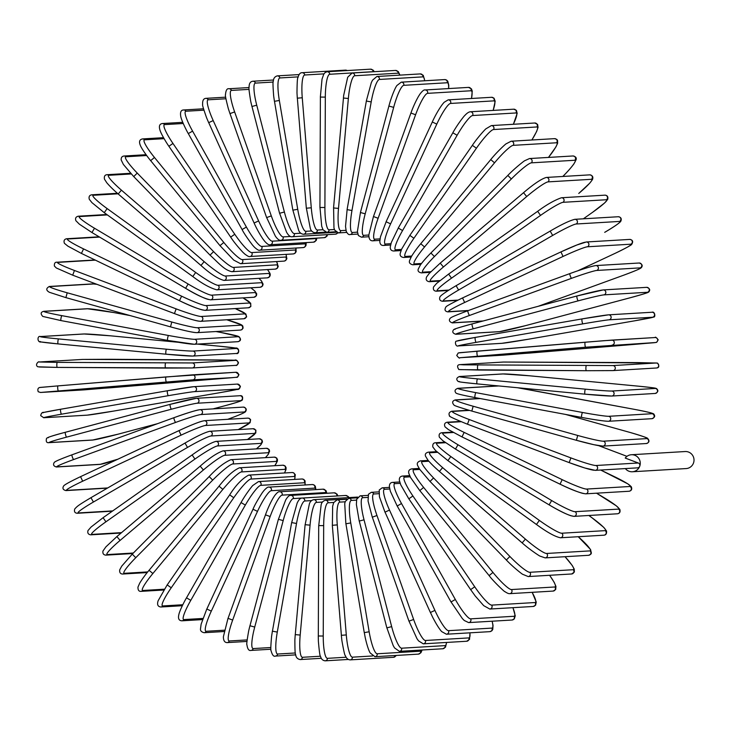 <?xml version="1.0" encoding="UTF-8"?>
<svg xmlns="http://www.w3.org/2000/svg" width="730" height="730" viewBox="0 0 730 730"><rect width="100%" height="100%" fill="white"/><g stroke="black" fill="none" stroke-linecap="round" stroke-linejoin="round"><path stroke-width="1.09" d="M625.355 468.578A8.532 8.377 -93.4 0 0 632.39 471.762L686.145 468.569A8.532 8.377 -93.4 0 0 693.5 463.021A8.532 8.377 -93.4 0 0 685.132 451.541L631.377 454.735A8.532 8.377 -93.4 0 0 625.227 458.066L638.285 462.993A2.509 2.464 86.6 0 1 639.745 466.214A8.532 8.377 -93.4 0 0 631.377 454.735M632.39 471.762A8.532 8.377 -93.4 0 0 639.745 466.214A2.509 2.464 86.6 0 1 637.582 467.848L595.306 470.357A2.509 2.464 -93.4 0 0 596.008 465.503L638.285 462.993M410.972 113.031L415.589 114.774L378.122 218.279A22.584 3.951 110.7 0 0 374.764 239.194L380.02 238.883M427.561 93.349A2.509 2.464 -93.4 0 0 425.097 89.972L468.523 87.39A2.509 2.464 86.6 0 1 470.987 90.766L427.561 93.349A22.584 3.951 110.7 0 0 415.589 114.774M471.47 98.486A22.584 3.951 110.7 0 0 470.987 90.766M379.819 240.398L372.601 240.827A2.509 2.464 -93.4 0 0 374.764 239.194M373.495 216.536L378.122 218.279M448.585 88.576A22.584 4.088 105.6 0 0 447.225 82.755L403.799 85.328A2.509 2.464 -93.4 0 0 401.272 82.162L396.919 85.501C396.801 85.656 394.382 88.64 390.24 101.315L388.871 106.051L393.671 107.365L365.21 213.817A22.584 4.088 105.6 0 0 363.695 235.334L368.832 235.033M388.917 106.032L360.41 212.503L365.21 213.817M403.799 85.328A22.584 4.088 105.6 0 0 393.671 107.365M401.272 82.162L444.698 79.579A2.509 2.464 86.6 0 1 447.225 82.755M360.456 212.494L357.408 231.529L358.375 235.516L361.469 237.177A2.509 2.464 -93.4 0 0 363.695 235.334M424.632 80.774A22.584 4.188 100.5 0 0 422.871 76.869L379.445 79.451A2.509 2.464 -93.4 0 0 376.872 76.495L372.492 80.236L371.296 82.727L366.314 101.032L371.205 101.917L351.97 210.514A22.584 4.188 100.5 0 0 352.334 232.478L357.454 232.167M366.36 101.023L347.079 209.629L351.97 210.514M379.445 79.451A22.584 4.188 100.5 0 0 371.205 101.917M376.872 76.495L420.298 73.912A2.509 2.464 86.6 0 1 422.871 76.869M347.124 209.619L345.527 226.373L346.239 231.392C347.672 234.001 348.949 235.042 350.062 234.531A2.509 2.464 -93.4 0 0 352.334 232.478M399.739 75.135A22.584 4.261 95.4 0 0 398.115 73.173L354.689 75.756A2.509 2.464 -93.4 0 0 352.088 73.018L347.69 77.243L343.684 95.356L343.419 98.03L348.365 98.495L338.501 208.406A22.584 4.261 95.4 0 0 340.782 230.634L345.956 230.324M343.465 98.021L333.546 207.95L338.501 208.406M354.689 75.756A22.584 4.261 95.4 0 0 348.365 98.495M352.088 73.018L395.514 70.436A2.509 2.464 86.6 0 1 398.115 73.173M333.592 207.94L333.957 227.869L334.659 230.096L338.483 232.906A2.509 2.464 -93.4 0 0 340.782 230.634M373.495 71.741A22.584 4.307 90.4 0 0 373.139 71.686L329.723 74.268A2.509 2.464 -93.4 0 0 327.104 71.75L325.261 72.416L323.755 74.177L322.021 79.15L320.351 97.081L325.325 97.108L324.905 207.493A22.584 4.307 90.4 0 0 329.12 229.822L334.431 229.503M320.397 97.072L319.932 207.475L324.905 207.493M329.723 74.268A22.584 4.307 90.4 0 0 325.325 97.108M327.104 71.75L370.53 69.167A2.509 2.464 86.6 0 1 373.139 71.686M319.977 207.466L321.711 226.273L323.034 229.813L326.803 232.313A2.509 2.464 -93.4 0 0 329.12 229.822M323.947 73.867L304.72 75.008A2.509 2.464 -93.4 0 0 302.111 72.708C300.176 72.608 298.78 74.287 297.922 77.745C297.402 77.535 297.092 82.59 296.991 92.92L297.302 98.176L302.257 97.765L311.281 207.794A22.584 4.307 85.3 0 0 317.431 230.05L322.979 229.722M297.347 98.176L306.326 208.205L311.281 207.794M304.72 75.008A22.584 4.307 85.3 0 0 302.257 97.765M302.111 72.708L345.536 70.126A2.509 2.464 86.6 0 1 347.079 70.564M306.372 208.205L310.323 228.472C311.053 230.972 312.659 232.405 315.123 232.761A2.509 2.464 -93.4 0 0 317.431 230.05M298.159 76.869L279.882 77.955A2.509 2.464 -93.4 0 0 277.3 75.874C274.781 76.586 273.449 78.375 273.303 81.222C272.783 81.121 272.901 86.049 273.668 96.013L274.434 101.315L279.344 100.475L297.74 209.309A22.584 4.289 80.2 0 0 305.806 231.31L311.71 230.963M274.489 101.315L292.839 210.149L297.74 209.309M279.882 77.955A22.584 4.289 80.2 0 0 279.344 100.475M292.885 210.149L298.67 230.361C299.583 232.688 301.207 233.983 303.525 234.239A2.509 2.464 -93.4 0 0 305.806 231.31M273.193 82.052L255.391 83.111A2.509 2.464 -93.4 0 0 252.863 81.24C250.372 81.523 249.112 83.43 249.094 86.952C248.583 86.834 249.122 91.615 250.709 101.297L251.932 106.471L256.741 105.211L284.381 212.01A22.584 4.225 75.1 0 0 294.336 233.609L300.787 233.226M251.978 106.48L279.572 213.279L284.381 212.01M255.391 83.111A22.584 4.225 75.1 0 0 256.741 105.211M279.617 213.288L286.534 232.113C288.478 235.544 290.339 237.086 292.109 236.748A2.509 2.464 -93.4 0 0 294.336 233.609M292.109 236.748L335.535 234.166A2.509 2.464 -93.4 0 0 337.561 232.833M249.067 89.361L231.446 90.41A2.509 2.464 -93.4 0 0 228.983 88.75C227.012 88.294 225.844 90.31 225.479 94.781C225.004 94.772 225.935 99.362 228.298 108.542L229.959 113.606L234.64 111.927L271.304 215.897A22.584 4.143 70 0 0 283.112 236.903L290.522 236.465M230.005 113.615L266.623 217.576L271.304 215.897M231.446 90.41A22.584 4.143 70 0 0 234.64 111.927M266.669 217.586L275.365 236.155C277.628 239.33 279.49 240.69 280.94 240.252A2.509 2.464 -93.4 0 0 283.112 236.903M280.94 240.252L324.366 237.67A2.509 2.464 -93.4 0 0 326.638 234.695M225.917 98.76L208.223 99.809A2.509 2.464 -93.4 0 0 205.833 98.349C203.451 98.587 202.393 100.649 202.639 104.545C202.155 104.545 203.487 108.989 206.626 117.868L208.68 122.667L213.206 120.587L258.621 220.925A22.584 4.015 64.9 0 0 272.217 241.192L315.643 238.61A22.584 4.015 64.9 0 0 316.309 238.153M208.734 122.686L254.095 223.006L258.621 220.925M208.223 99.809A22.584 4.015 64.9 0 0 213.206 120.587M254.149 223.015L254.095 223.006C254.806 224.612 258.028 231.766 262.955 239.011L264.598 241.165C267.153 244.039 268.996 245.234 270.127 244.742A2.509 2.464 -93.4 0 0 272.217 241.192M270.127 244.742L313.553 242.159A2.509 2.464 -93.4 0 0 315.643 238.61M203.907 110.175L185.894 111.243A2.509 2.464 -93.4 0 0 183.604 109.974C181.004 110.02 180.045 112.146 180.739 116.362C180.785 116.572 181.204 120.03 186.962 131.208L188.267 133.59L192.592 131.126L246.412 227.066A22.584 3.869 59.9 0 0 261.723 246.43L305.149 243.847A22.584 3.869 59.9 0 0 305.961 242.615M188.322 133.608L242.086 229.53L246.412 227.066M185.894 111.243A22.584 3.869 59.9 0 0 192.592 131.126M242.141 229.548L242.086 229.53C243.674 232.824 247.187 238.053 252.626 245.216L254.341 247.105C257.133 249.678 258.931 250.709 259.734 250.18A2.509 2.464 -93.4 0 0 261.723 246.43M259.734 250.18L303.16 247.598A2.509 2.464 -93.4 0 0 305.149 243.847M183.221 123.507L164.624 124.611A2.509 2.464 -93.4 0 0 162.452 123.534C159.569 123.881 158.739 126.053 159.943 130.049C160.034 130.332 160.782 133.544 167.061 143.554L168.867 146.283L172.964 143.445L234.777 234.266A22.584 3.687 54.8 0 0 251.731 252.58L295.157 249.998A22.584 3.687 54.8 0 0 295.769 248.036M168.922 146.301L230.68 237.104L234.777 234.266M164.624 124.611A22.584 3.687 54.8 0 0 172.964 143.445M230.735 237.113L230.68 237.104C233.271 241.201 237.341 246.266 242.898 252.297L244.723 253.994C247.579 256.157 249.286 256.996 249.852 256.513A2.509 2.464 -93.4 0 0 251.731 252.58M249.852 256.513L293.277 253.93A2.509 2.464 -93.4 0 0 295.157 249.998M164.067 138.663L144.595 139.822A2.509 2.464 -93.4 0 0 142.551 138.919C139.521 139.512 138.791 141.675 140.361 145.407C140.479 145.717 141.474 148.655 148.327 157.753L150.636 160.655L154.477 157.47L223.809 242.47A22.584 3.477 49.8 0 0 242.296 259.597L285.722 257.015A22.584 3.477 49.8 0 0 285.895 254.368M150.69 160.673L219.976 245.654L223.809 242.47M144.595 139.822A22.584 3.477 49.8 0 0 154.477 157.47M220.022 245.672L233.728 260.099L240.553 263.703A2.509 2.464 -93.4 0 0 242.296 259.597M240.553 263.703L283.979 261.121A2.509 2.464 -93.4 0 0 285.722 257.015M146.648 155.526L125.943 156.758A2.509 2.464 -93.4 0 0 124.045 156.019C121.974 156.238 121.016 157.561 121.189 159.989L123.397 164.46L133.709 176.587L137.249 173.083L213.589 251.622A22.584 3.239 44.8 0 0 233.5 267.426L276.925 264.844A22.584 3.239 44.8 0 0 276.442 261.568M133.754 176.605L210.039 255.126L213.589 251.622M125.943 156.758A22.584 3.239 44.8 0 0 137.249 173.083M210.085 255.144L210.039 255.126C218.954 263.357 224.356 270.063 231.903 271.697A2.509 2.464 -93.4 0 0 233.5 267.426M231.903 271.697L275.329 269.115A2.509 2.464 -93.4 0 0 276.925 264.844M131.208 173.959L108.816 175.291A2.509 2.464 -93.4 0 0 107.073 174.698C104.837 174.862 103.97 176.359 104.472 179.179L106.826 182.81C111.352 188.094 116.891 192.857 118.205 193.979L121.436 190.165L204.181 261.641A22.584 2.975 39.8 0 0 225.415 276.004L268.841 273.421A22.584 2.975 39.8 0 0 267.435 269.58M200.932 265.41L118.205 193.979L200.951 265.455L204.181 261.641M108.816 175.291A22.584 2.975 39.8 0 0 121.436 190.165M201.005 265.464L200.951 265.455C210.185 273.786 217.859 278.778 223.973 280.42A2.509 2.464 -93.4 0 0 225.415 276.004M223.973 280.42L267.399 277.838A2.509 2.464 -93.4 0 0 268.841 273.421M118.004 193.806L93.34 195.275A2.509 2.464 -93.4 0 0 91.77 194.81C89.452 195.184 88.622 196.68 89.288 199.29L91.934 202.639L104.253 212.676L107.146 208.588L195.677 272.463A22.584 2.692 34.8 0 0 218.088 285.275L261.513 282.692A22.584 2.692 34.8 0 0 258.904 278.349M192.766 276.506L104.253 212.676L192.793 276.542L195.677 272.463M93.34 195.275A22.584 2.692 34.8 0 0 107.146 208.588M192.839 276.56L192.793 276.542C202.228 283.696 210.231 288.122 216.819 289.828A2.509 2.464 -93.4 0 0 218.088 285.275M216.819 289.828L260.245 287.246A2.509 2.464 -93.4 0 0 261.513 282.692M107.356 214.912L79.634 216.554A2.509 2.464 -93.4 0 0 78.247 216.217C75.838 216.81 75.044 218.297 75.874 220.688L79.333 224.146L91.962 232.541L94.489 228.225L188.13 284.007A22.584 2.391 29.8 0 0 211.59 295.157L255.016 292.575A22.584 2.391 29.8 0 0 250.791 287.802M185.575 288.286L91.962 232.541L185.612 288.323L188.13 284.007M79.634 216.554A22.584 2.391 29.8 0 0 94.489 228.225M209.108 299.492A22.584 2.391 -150.2 0 1 185.648 288.332L185.612 288.323C196.37 294.893 204.674 298.725 210.495 299.829A2.509 2.464 -93.4 0 0 211.59 295.157M210.495 299.829L253.921 297.247A2.509 2.464 -93.4 0 0 255.016 292.575M99.599 237.086L67.808 238.984A2.509 2.464 -93.4 0 0 66.612 238.746C64.249 239.267 63.519 240.79 64.413 243.318L67.881 246.147L81.422 253.429L83.558 248.903L181.606 296.17A22.584 2.071 24.8 0 0 205.96 305.587L249.386 303.005A22.584 2.071 24.8 0 0 242.999 297.895M67.808 238.984A22.584 2.071 24.8 0 0 83.558 248.903M179.434 300.669L81.459 253.438L179.461 300.696L181.606 296.17M203.862 310.122A22.584 2.071 -155.2 0 1 179.507 300.705L179.461 300.696C190.904 306.299 199.436 309.52 205.057 310.359A2.509 2.464 -93.4 0 0 205.96 305.587M205.057 310.359L248.483 307.777A2.509 2.464 -93.4 0 0 249.386 303.005M174.379 313.553L72.708 275.183L74.451 270.483L176.14 308.872A22.584 1.734 19.9 0 0 201.252 316.473L244.669 313.891A22.584 1.734 19.9 0 0 235.224 308.562L245.864 313.955L246.621 316.911L243.966 318.745A2.509 2.464 -93.4 0 0 244.669 313.891M199.546 321.173A22.584 1.734 -160.1 0 1 174.443 313.581L176.14 308.872M95.356 260.145L57.953 262.371A2.509 2.464 -93.4 0 0 56.949 262.216L94.964 259.962M57.953 262.371A22.584 1.734 19.9 0 0 74.451 270.483M243.966 318.745L200.549 321.328A2.509 2.464 -93.4 0 0 201.252 316.473M97.044 284.371A22.584 1.378 15 0 0 93.559 283.979L50.133 286.552A2.509 2.464 -93.4 0 0 49.339 286.47C45.899 288.396 45.926 290.339 49.421 292.301L65.892 297.63L67.215 292.794L171.787 322.012A22.584 1.378 15 0 0 197.483 327.733L240.909 325.16A22.584 1.378 15 0 0 226.793 319.767L241.712 324.959L242.807 326.018L243.108 328.099L241.895 329.668L240.407 330.079A2.509 2.464 -93.4 0 0 240.909 325.16M65.919 297.63L170.464 326.848L65.919 297.63M50.133 286.552A22.584 1.378 15 0 0 67.215 292.794M49.339 286.47L92.765 283.888A2.509 2.464 86.6 0 1 93.559 283.979M196.188 332.579A22.584 1.378 -165 0 1 170.501 326.857L171.787 322.012M170.464 326.848C184.206 330.617 193.048 332.551 196.99 332.661A2.509 2.464 -93.4 0 0 197.483 327.733M130.095 315.57L113.953 312.568A22.584 1.022 10 0 0 87.837 308.763L44.411 311.345A2.509 2.464 -93.4 0 0 43.827 311.309C40.679 312.048 40.333 313.763 42.796 316.437L61.028 320.598A2.509 0.465 -79.5 0 1 61.028 320.598A2.509 0.465 -79.5 0 1 61.019 318.098A2.509 0.465 -79.5 0 1 61.922 315.661L168.575 335.499A22.584 1.022 10 0 0 194.7 339.295L238.126 336.712A22.584 1.022 10 0 0 220.615 332.405L215.943 331.539L220.633 332.405A2.509 0.465 100.5 0 0 220.633 332.405A2.509 0.465 100.5 0 0 220.615 332.405M44.411 311.345A22.584 1.022 10 0 0 61.922 315.661M43.827 311.309L87.253 308.726A2.509 2.464 86.6 0 1 87.837 308.763M167.663 340.426L61.046 320.598L167.681 340.435A2.509 0.465 -79.5 0 1 167.672 337.935A2.509 0.465 -79.5 0 1 168.575 335.499M193.824 344.231A22.584 1.022 -170 0 1 167.708 340.435A2.509 0.465 -79.5 0 1 167.681 340.435L194.408 344.268A2.509 2.464 -93.4 0 0 194.7 339.295M194.408 344.268L237.834 341.686A2.509 2.464 -93.4 0 0 238.126 336.712M113.999 312.577A2.509 0.465 100.5 0 0 113.98 312.568A2.509 0.465 100.5 0 0 113.953 312.568L130.068 315.561M178.202 342.27L110.641 335.827A22.584 0.648 5.1 0 0 84.26 333.975L40.834 336.557A2.509 2.464 -93.4 0 0 40.46 336.548C37.221 335.289 36.911 342.835 41.318 341.987L58.145 343.912A22.584 0.648 -174.9 0 1 40.387 341.549M192.464 356.058A22.584 0.648 -174.9 0 1 166.084 354.205L58.163 343.912A2.509 0.474 -84.6 0 1 58.145 343.912A2.509 0.474 -84.6 0 1 57.907 341.403A2.509 0.474 -84.6 0 1 58.61 338.921L166.531 349.214A22.584 0.648 5.1 0 0 192.912 351.066L236.338 348.484A22.584 0.648 5.1 0 0 218.571 346.12L197.346 344.095M40.834 336.557A22.584 0.648 5.1 0 0 58.61 338.921M40.46 336.548L83.886 333.966A2.509 2.464 86.6 0 1 84.26 333.975M58.145 343.912L166.075 354.205A2.509 0.474 -84.6 0 1 166.075 354.205A2.509 0.474 -84.6 0 1 165.838 351.705A2.509 0.474 -84.6 0 1 166.531 349.214M166.075 354.205L192.839 356.067A2.509 2.464 -93.4 0 0 192.912 351.066M192.839 356.067L236.264 353.484A2.509 2.464 -93.4 0 0 236.338 348.484M197.356 344.095L218.58 346.12A2.509 0.474 95.4 0 0 218.58 346.12A2.509 0.474 95.4 0 0 218.571 346.12L235.407 348.046C239.814 347.197 239.504 354.743 236.264 353.484M110.668 335.827A2.509 0.474 95.4 0 0 110.659 335.827A2.509 0.474 95.4 0 0 110.641 335.827L178.184 342.27M165.637 368.075L57.278 367.4A2.509 0.474 -89.6 0 1 57.268 367.4A2.509 0.474 -89.6 0 1 56.812 364.909A2.509 0.474 -89.6 0 1 57.296 362.381L192.145 362.947L235.571 360.365L232.122 360.145L82.855 359.406L39.429 361.989A2.509 2.464 -93.4 0 0 39.274 361.998C38.772 360.793 34.383 365 37.905 366.807L57.268 367.4L39.411 367.007M39.429 361.989L57.296 362.381M39.274 361.998L82.7 359.416A2.509 2.464 86.6 0 1 82.855 359.406M57.268 367.4L192.282 367.957A2.509 2.464 -93.4 0 1 192.127 367.966L165.655 368.075A2.509 0.474 -89.6 0 1 165.646 368.084A2.509 0.474 -89.6 0 1 165.181 365.584A2.509 0.474 -89.6 0 1 165.673 363.065M235.553 365.383A2.509 2.464 -93.4 0 0 235.708 365.374L192.282 367.957A2.509 2.464 -93.4 0 0 194.6 365.392A2.509 2.464 -93.4 0 0 192.145 362.947M109.345 359.288A2.509 0.474 90.4 0 0 109.336 359.288L217.713 359.972A2.509 0.474 90.4 0 0 217.704 359.972L234.649 360.209C236 359.507 237.287 360.374 238.482 362.828C237.496 364.991 236.566 365.839 235.708 365.374A2.509 2.464 -93.4 0 0 238.026 362.81A2.509 2.464 -93.4 0 0 235.571 360.365M109.336 359.288A2.509 0.474 90.4 0 0 109.327 359.288L82.7 359.416M40.497 392.466A2.509 2.464 -93.4 0 0 40.625 392.457L84.041 389.875A2.509 2.464 86.6 0 1 83.932 389.884M84.041 389.875L232.806 377.629L192.802 379.855L40.625 392.457M58.409 390.888A2.509 0.474 -94.7 0 1 57.725 388.415A2.509 0.474 -94.7 0 1 57.998 385.887L192.392 374.855A2.509 2.464 -93.4 0 1 195.056 377.173A2.509 2.464 -93.4 0 1 192.802 379.855M40.214 387.457L57.989 385.887L39.922 387.447C37.987 387.849 37.422 389.273 38.206 391.727L40.561 392.466L110.44 387.794A2.509 0.474 85.3 0 0 110.449 387.794L236.52 377.282C237.25 377.729 238.053 376.817 238.938 374.554L235.872 372.263A2.509 2.464 -93.4 0 0 235.817 372.273L192.51 374.846M166.413 381.936A2.509 0.474 -94.7 0 1 165.728 379.472A2.509 0.474 -94.7 0 1 165.993 376.935A2.509 0.474 -94.7 0 1 166.002 376.935L57.998 385.887M236.228 377.273A2.509 2.464 -93.4 0 0 238.482 374.599A2.509 2.464 -93.4 0 0 235.872 372.263L165.993 376.935M43.736 417.743A2.509 2.464 -93.4 0 0 44.001 417.715L87.427 415.133A2.509 2.464 86.6 0 1 87.153 415.16L43.736 417.743L40.688 415.625C41.208 413.18 42.294 412.094 43.928 412.386L60.699 409.238A2.509 0.474 -99.8 0 1 60.709 409.238L167.489 390.732A22.584 0.474 -9.6 0 1 193.66 386.69M87.427 415.133A22.584 0.474 170.4 0 0 113.579 411.09L220.378 392.585A22.584 0.474 170.4 0 0 237.925 389.063L194.499 391.636A22.584 0.474 170.4 0 0 168.347 395.678L61.539 414.184A22.584 0.474 170.4 0 0 44.001 417.715M61.539 414.184A2.509 0.474 -99.8 0 1 60.654 411.766A2.509 0.474 -99.8 0 1 60.699 409.238A22.584 0.474 -9.6 0 0 43.161 412.76M168.347 395.678A2.509 0.474 -99.8 0 1 167.453 393.26A2.509 0.474 -99.8 0 1 167.499 390.732A2.509 0.474 -99.8 0 1 167.508 390.732L60.699 409.238M194.499 391.636A2.509 2.464 -93.4 0 0 196.525 388.88A2.509 2.464 -93.4 0 0 193.934 386.663L167.499 390.732M237.925 389.063A2.509 2.464 -93.4 0 0 239.951 386.298A2.509 2.464 -93.4 0 0 237.359 384.08L193.934 386.663M237.359 384.08L240.398 386.197C239.878 388.643 238.792 389.729 237.159 389.437L220.387 392.585A2.509 0.474 80.2 0 0 220.387 392.585A2.509 0.474 80.2 0 0 220.396 392.585M113.579 411.09A2.509 0.474 80.2 0 0 113.588 411.09A2.509 0.474 80.2 0 0 113.597 411.09L220.387 392.585M49.047 442.654A2.509 2.464 -93.4 0 0 49.53 442.572L92.956 439.989A2.509 2.464 86.6 0 1 92.473 440.071L49.047 442.654C46.638 443 45.789 441.623 46.51 438.502C46.848 437.535 53.135 435.454 65.39 432.269A2.509 0.465 -104.9 0 1 65.399 432.26L170.163 404.356M223.489 406.108A2.509 0.465 75.1 0 0 223.508 406.108L213.014 408.9L223.489 406.108A22.584 0.849 165.5 0 0 240.617 400.651L197.191 403.234A22.584 0.849 165.5 0 0 171.45 409.202L66.658 437.115A22.584 0.849 165.5 0 0 49.53 442.572M66.658 437.115A2.509 0.465 -104.9 0 1 65.563 434.761A2.509 0.465 -104.9 0 1 65.39 432.269A22.584 0.849 -14.5 0 0 48.271 437.717M171.45 409.202A2.509 0.465 -104.9 0 1 170.355 406.847A2.509 0.465 -104.9 0 1 170.181 404.347A22.584 0.849 -14.5 0 1 195.932 398.379M92.956 439.989A22.584 0.849 165.5 0 0 118.689 434.022L157.479 423.692M197.191 403.234A2.509 2.464 -93.4 0 0 196.416 398.306L170.181 404.347A2.509 0.465 -104.9 0 1 170.2 404.347L65.39 432.269M240.617 400.651A2.509 2.464 -93.4 0 0 239.841 395.724L196.416 398.306M223.508 406.108A2.509 0.465 75.1 0 0 223.517 406.099C235.754 402.914 242.041 400.843 242.378 399.867C243.099 396.746 242.26 395.368 239.841 395.724M118.689 434.022A2.509 0.465 75.1 0 0 118.707 434.022A2.509 0.465 75.1 0 0 118.725 434.012L157.461 423.701M56.475 466.99A2.509 2.464 -93.4 0 0 57.159 466.853L100.585 464.271A2.509 2.464 86.6 0 1 99.901 464.417L56.475 466.99C53.536 466.187 52.825 464.636 54.33 462.346C55.307 461.287 61.21 458.768 72.024 454.799A2.509 0.456 -110 0 1 72.051 454.79L173.986 417.688M244.295 411.966A2.509 2.464 -93.4 0 0 243.309 407.103C246.247 407.906 246.968 409.457 245.463 411.747C244.477 412.806 238.582 415.324 227.76 419.294A2.509 0.456 70 0 0 227.76 419.294L227.742 419.303A22.584 1.214 160.6 0 0 244.295 411.966L200.869 414.549A22.584 1.214 160.6 0 0 175.702 422.396L73.721 459.517A22.584 1.214 160.6 0 0 57.159 466.853M73.721 459.517A2.509 0.456 -110 0 1 72.425 457.245A2.509 0.456 -110 0 1 72.024 454.799L174.014 417.679A2.509 0.456 -110 0 1 174.041 417.67A22.584 1.214 -19.4 0 1 199.199 409.822M100.585 464.271A22.584 1.214 160.6 0 0 117.858 459.207L99.901 464.417M175.702 422.396A2.509 0.456 -110 0 1 174.415 420.124A2.509 0.456 -110 0 1 174.014 417.679C185.694 413.39 194.317 410.716 199.883 409.676A2.509 2.464 -93.4 0 1 200.869 414.549M248.921 422.916A2.509 2.464 -93.4 0 0 247.744 418.126L249.35 418.409L250.618 419.686L250.08 422.716L238.263 429.605A22.584 1.569 155.6 0 0 248.921 422.916L205.495 425.49A22.584 1.569 155.6 0 0 181.067 435.162L82.663 481.207L80.565 476.654C66.749 483.242 64.021 485.295 63.619 485.998C62.251 488.343 63.026 489.876 65.956 490.587A2.509 2.464 -93.4 0 0 66.841 490.368L107.721 487.941M82.663 481.207A22.584 1.569 155.6 0 0 66.841 490.368M181.067 435.162L178.969 430.609L80.565 476.654L178.941 430.636M205.495 425.49A2.509 2.464 -93.4 0 0 204.318 420.708C199.947 421.502 191.497 424.796 178.969 430.609L179.005 430.609A22.584 1.569 -24.4 0 1 203.433 420.936M247.443 439.515A22.584 1.907 150.7 0 0 254.469 433.41L211.043 435.993A22.584 1.907 150.7 0 0 187.5 447.417L93.431 502.021L90.949 497.677C77.982 505.47 77.435 506.045 74.734 508.992C73.967 511.693 74.862 513.117 77.416 513.263A2.509 2.464 -93.4 0 0 78.493 512.934L112.721 510.9M93.431 502.021A22.584 1.907 150.7 0 0 78.493 512.934M187.5 447.417L185.018 443.064L90.949 497.677L184.991 443.092M211.043 435.993A2.509 2.464 -93.4 0 0 209.674 431.302C204.427 432.598 196.206 436.522 185.018 443.064L185.055 443.055M254.469 433.41A2.509 2.464 -93.4 0 0 253.1 428.72L209.674 431.302M260.893 443.375A2.509 2.464 -93.4 0 0 259.342 438.803L262.015 440.026L262.481 441.915L260.911 444.752L256.385 448.886A22.584 2.245 145.8 0 0 260.893 443.375L217.467 445.957A22.584 2.245 145.8 0 0 194.956 459.051L105.932 521.813L103.085 517.698L91.086 527.023L87.983 530.573C87.335 533.064 88.266 534.488 90.776 534.834A2.509 2.464 -93.4 0 0 92.035 534.396L121.536 532.635M105.932 521.813A22.584 2.245 145.8 0 0 92.035 534.396M194.956 459.051L192.109 454.936L103.085 517.698L192.081 454.963M192.109 454.936L192.145 454.918C202.748 447.353 210.687 442.836 215.916 441.385A2.509 2.464 -93.4 0 1 217.467 445.957M265.382 457.655A22.584 2.555 140.8 0 0 268.147 452.728L224.721 455.31A22.584 2.555 140.8 0 0 203.378 469.974L120.085 540.419L116.891 536.568L105.932 546.834L102.966 551.013C102.528 553.559 103.514 554.937 105.923 555.138A2.509 2.464 -93.4 0 0 107.346 554.572L133.362 553.021M120.085 540.419A22.584 2.555 140.8 0 0 107.346 554.572M203.378 469.974L200.184 466.132L116.891 536.568L200.157 466.169M224.721 455.31A2.509 2.464 -93.4 0 0 222.997 450.875C217.102 452.91 209.501 457.993 200.184 466.132L200.23 466.114M268.147 452.728A2.509 2.464 -93.4 0 0 266.423 448.293L222.997 450.875M274.726 465.704A22.584 2.847 135.8 0 0 276.168 461.415L232.742 463.997A22.584 2.847 135.8 0 0 212.704 480.121L135.771 557.702L132.249 554.143L121.764 566.097L119.683 569.911C119.419 572.648 120.45 574.026 122.75 574.026A2.509 2.464 -93.4 0 0 124.337 573.315L147.725 571.918M135.771 557.702A22.584 2.847 135.8 0 0 124.337 573.315M212.704 480.121L209.181 476.562L132.249 554.143L209.163 476.608M232.742 463.997A2.509 2.464 -93.4 0 0 230.862 459.699C224.183 462.592 216.956 468.213 209.181 476.562L209.236 476.544M276.168 461.415A2.509 2.464 -93.4 0 0 274.288 457.126L230.862 459.699M284.445 472.985A22.584 3.121 130.8 0 0 284.901 469.353L241.475 471.927A22.584 3.121 130.8 0 0 222.86 489.392L152.862 573.524L149.057 570.294C148.245 571.261 143.463 576.919 139.676 583.215L137.97 587.084C137.861 590.15 138.919 591.574 141.118 591.355A2.509 2.464 -93.4 0 0 142.852 590.479L164.296 589.201M152.862 573.524A22.584 3.121 130.8 0 0 142.852 590.479M222.86 489.392L219.046 486.162L149.102 570.276M241.475 471.927A2.509 2.464 -93.4 0 0 239.449 467.802C233.381 470.448 226.583 476.571 219.046 486.162L219.091 486.143M284.901 469.353A2.509 2.464 -93.4 0 0 282.875 465.22L239.449 467.802M294.518 479.427A22.584 3.367 125.8 0 0 294.281 476.48L250.855 479.062A22.584 3.367 125.8 0 0 233.764 497.732L171.249 587.778L167.179 584.894L158.127 600.772C156.895 604.604 157.826 606.676 160.91 606.995A2.509 2.464 -93.4 0 0 162.772 605.936L182.783 604.75M171.249 587.778A22.584 3.367 125.8 0 0 162.772 605.936M233.764 497.732L229.685 494.858L167.225 584.876M250.855 479.062A2.509 2.464 -93.4 0 0 248.693 475.111C242.177 478.561 235.845 485.14 229.685 494.858L229.74 494.83M294.281 476.48A2.509 2.464 -93.4 0 0 292.119 472.529L248.693 475.111M304.93 484.985A22.584 3.586 120.8 0 0 304.227 482.758L260.802 485.34A22.584 3.586 120.8 0 0 245.344 505.078L190.786 600.343L186.478 597.833L184.754 600.927C179.379 611.202 178.896 614.359 178.832 614.669C177.91 618.639 178.941 620.692 181.943 620.81A2.509 2.464 -93.4 0 0 183.923 619.578L202.904 618.447M190.786 600.343A22.584 3.586 120.8 0 0 183.923 619.578M245.344 505.078L241.037 502.568L186.524 597.806M260.802 485.34A2.509 2.464 -93.4 0 0 258.529 481.563L252.909 485.413C252.37 485.669 245.49 494.475 241.037 502.568L241.082 502.541M304.227 482.758A2.509 2.464 -93.4 0 0 301.955 478.989L258.529 481.563M315.606 489.62A22.584 3.787 115.7 0 0 314.676 488.124L271.25 490.706A22.584 3.787 115.7 0 0 257.498 511.374L211.308 611.129L206.809 609.002L201.151 624.104L200.504 628.776C200.221 630.729 201.416 632.043 204.09 632.709A2.509 2.464 -93.4 0 0 206.17 631.286L224.42 630.2M211.308 611.129A22.584 3.787 115.7 0 0 206.17 631.286M257.498 511.374L252.991 509.239L206.855 608.984M271.25 490.706A2.509 2.464 -93.4 0 0 268.877 487.129C268.083 486.727 266.459 487.859 263.977 490.523L262.435 492.513C257.699 499.795 254.56 505.37 252.991 509.239L253.045 509.221M314.676 488.124A2.509 2.464 -93.4 0 0 312.294 484.547L268.877 487.129M326.429 493.288A22.584 3.951 110.7 0 0 325.543 492.549L282.118 495.132A22.584 3.951 110.7 0 0 270.146 516.557L232.678 620.062L228.006 618.337L223.398 636.706C223.38 640.593 224.639 642.564 227.158 642.61A2.509 2.464 -93.4 0 0 229.32 640.976L247.132 639.918M232.678 620.062A22.584 3.951 110.7 0 0 229.32 640.976M270.146 516.557L265.474 514.832L228.061 618.319M282.118 495.132A2.509 2.464 -93.4 0 0 279.654 491.755C278.623 491.363 276.935 492.695 274.589 495.752L273.13 498.024C268.959 505.288 266.24 512.642 265.474 514.832L265.528 514.814M325.543 492.549A2.509 2.464 -93.4 0 0 323.08 489.173L279.654 491.755M336.849 495.989A22.584 4.088 105.6 0 0 336.74 495.989L293.314 498.572A22.584 4.088 105.6 0 0 283.185 520.599L254.724 627.061L249.925 625.747L248.702 630.766C247.023 640.21 246.439 644.882 246.932 644.782C247.543 649.089 248.893 650.968 250.983 650.421A2.509 2.464 -93.4 0 0 253.21 648.578L270.839 647.528M254.724 627.061A22.584 4.088 105.6 0 0 253.21 648.578M283.185 520.599L278.385 519.295L249.97 625.729M293.314 498.572A2.509 2.464 -93.4 0 0 290.786 495.405C289.445 495.086 287.748 496.592 285.704 499.922L278.44 519.276M336.74 495.989A2.509 2.464 -93.4 0 0 334.212 492.823L290.786 495.405M311.582 500.598L304.766 501.008A22.584 4.188 100.5 0 0 296.526 523.474L277.291 632.07L272.39 631.185L271.578 636.423C270.748 646.041 270.575 650.786 271.058 650.667C272.235 655.038 273.677 656.845 275.383 656.087A2.509 2.464 -93.4 0 0 277.655 654.034L295.34 652.976M277.291 632.07A22.584 4.188 100.5 0 0 277.655 654.034M296.526 523.474L291.635 522.589L272.436 631.176M304.766 501.008A2.509 2.464 -93.4 0 0 302.193 498.052C300.532 497.851 298.853 499.53 297.147 503.098L291.681 522.57M348.201 497.632A2.509 2.464 -93.4 0 0 345.618 495.469L302.193 498.052M322.514 502.048L316.373 502.413A22.584 4.261 95.4 0 0 310.058 525.153L300.185 635.063L295.23 634.607L294.874 639.918C294.874 649.755 295.13 654.618 295.641 654.518C295.933 657.365 297.448 659.044 300.167 659.564A2.509 2.464 -93.4 0 0 302.466 657.292L320.479 656.224M300.185 635.063A22.584 4.261 95.4 0 0 302.466 657.292M310.058 525.153L305.103 524.697L295.276 634.598M316.373 502.413A2.509 2.464 -93.4 0 0 313.772 499.676C311.619 500.114 310.15 501.528 309.374 503.919L305.149 524.688M357.7 497.121A2.509 2.464 -93.4 0 0 357.198 497.094L313.772 499.676M333.765 502.45L328.062 502.787A22.584 4.307 90.4 0 0 323.673 525.627L323.244 636.022L318.271 635.994L318.371 641.195C319.265 651.461 319.968 656.462 320.47 656.197C321.145 658.98 322.696 660.522 325.151 660.832A2.509 2.464 -93.4 0 0 327.46 658.341L346.157 657.228M323.244 636.022A22.584 4.307 90.4 0 0 327.46 658.341M323.673 525.627L318.7 525.6L318.316 635.985M328.062 502.787A2.509 2.464 -93.4 0 0 325.452 500.269C323.043 500.908 321.601 502.459 321.127 504.914L318.745 525.6M345.144 501.802L339.733 502.121A22.584 4.307 85.3 0 0 337.278 524.888L346.294 634.917L341.339 635.328L341.895 640.611C343.711 650.932 344.861 655.923 345.336 655.586C346.339 658.287 347.936 659.719 350.144 659.874A2.509 2.464 -93.4 0 0 352.444 657.173L372.574 655.969M346.294 634.917A22.584 4.307 85.3 0 0 352.444 657.173M337.278 524.888L332.323 525.299L341.385 635.328M395.788 655.467A2.509 2.464 86.6 0 1 393.57 657.292L350.144 659.874M339.733 502.121A2.509 2.464 -93.4 0 0 337.132 499.822L333.701 502.596L332.652 506.228L332.369 525.299M374.955 656.708A2.509 2.464 -93.4 0 0 377.227 653.779L420.653 651.197A2.509 2.464 86.6 0 1 418.372 654.126L374.955 656.708L370.119 652.885C369.882 652.492 367.884 649.289 365.219 637.628L364.306 632.618M356.532 500.114L351.303 500.424A22.584 4.289 80.2 0 0 350.765 522.945L369.161 631.779A22.584 4.289 80.2 0 0 377.227 653.779M369.161 631.779L364.261 632.618L345.91 523.784M420.653 651.197A22.584 4.289 80.2 0 0 421.812 650.01M350.765 522.945L345.865 523.784L344.724 503.7L345.272 501.428L348.73 498.344A2.509 2.464 -93.4 0 1 351.303 500.424M399.392 651.342A2.509 2.464 -93.4 0 0 401.628 648.203L445.054 645.621A2.509 2.464 86.6 0 1 442.818 648.76L399.392 651.342L394.547 647.911L393.16 645.502L386.9 627.882M367.81 497.404L362.682 497.705A22.584 4.225 75.1 0 0 364.033 519.806L391.663 626.614A22.584 4.225 75.1 0 0 401.628 648.203M391.663 626.614L386.854 627.882L359.269 521.074M445.054 645.621A22.584 4.225 75.1 0 0 446.45 642.455M364.033 519.806L359.215 521.074L356.377 504.439L356.705 499.247L360.145 495.834A2.509 2.464 -93.4 0 1 362.682 497.705M423.272 643.833A2.509 2.464 -93.4 0 0 425.444 640.484L468.87 637.901A2.509 2.464 86.6 0 1 466.698 641.25L423.272 643.833L418.536 640.876L416.958 638.631L409.001 621.166M378.897 493.681L373.778 493.991A22.584 4.143 70 0 0 376.972 515.508L413.636 619.478A22.584 4.143 70 0 0 425.444 640.484M413.636 619.478L408.955 621.157L372.337 517.196M468.87 637.901A22.584 4.143 70 0 0 469.892 632.837M376.972 515.508L372.291 517.187L368.048 500.99L368.495 494.201L371.315 492.33A2.509 2.464 -93.4 0 1 373.778 493.991M446.422 634.224A2.509 2.464 -93.4 0 0 448.512 630.674L491.938 628.092A2.509 2.464 86.6 0 1 489.848 631.651L446.422 634.224L441.787 631.66C441.632 631.514 438.821 629.014 432.726 617.37L430.445 612.506M389.701 488.99L384.518 489.292A22.584 4.015 64.9 0 0 389.501 510.078L434.916 610.408A22.584 4.015 64.9 0 0 448.512 630.674M434.916 610.408L430.39 612.488L385.029 512.168M491.938 628.092A22.584 4.015 64.9 0 0 492.084 621.212M389.501 510.078L384.975 512.159L379.427 496.756L379.217 490.003L382.128 487.841A2.509 2.464 -93.4 0 1 384.518 489.292M468.651 622.599A2.509 2.464 -93.4 0 0 470.64 618.858L514.066 616.275A2.509 2.464 86.6 0 1 512.077 620.025L468.651 622.599L464.253 620.491L462.373 618.584L451.049 601.967M400.159 483.351L394.802 483.671A22.584 3.869 59.9 0 0 401.509 503.545L455.328 599.485A22.584 3.869 59.9 0 0 470.64 618.858M455.328 599.485L451.003 601.958L397.229 506.027M514.066 616.275A22.584 3.869 59.9 0 0 512.889 607.67M401.509 503.545L397.184 506.018L390.358 491.29L389.355 486.6C389.428 483.935 390.486 482.53 392.521 482.402A2.509 2.464 -93.4 0 1 394.802 483.671M489.803 609.048A2.509 2.464 -93.4 0 0 491.673 605.115L535.099 602.533A2.509 2.464 86.6 0 1 533.229 606.466L489.803 609.048L483.707 605.654L475.193 595.954L470.677 589.648M410.196 476.809L404.575 477.146A22.584 3.687 54.8 0 0 412.915 495.98L474.728 586.792A22.584 3.687 54.8 0 0 491.673 605.115M474.728 586.792L470.631 589.63L408.864 498.827M535.099 602.533A22.584 3.687 54.8 0 0 532.124 592.331M412.915 495.98L408.818 498.818L400.77 484.884L399.392 480.486C399.073 477.894 400.077 476.425 402.403 476.07A2.509 2.464 -93.4 0 1 404.575 477.146M509.704 593.663A2.509 2.464 -93.4 0 0 511.447 589.557L554.873 586.975A2.509 2.464 86.6 0 1 553.13 591.081L509.704 593.663C508.682 593.809 507.04 593.098 504.777 591.546C505.598 592.879 493.489 581.573 489.127 575.614L489.173 575.623M419.777 469.427L413.746 469.782A22.584 3.477 49.8 0 0 423.628 487.421L492.96 572.42A22.584 3.477 49.8 0 0 511.447 589.557M492.96 572.42L489.127 575.614L419.841 490.624M554.873 586.975A22.584 3.477 49.8 0 0 549.58 575.295M423.628 487.421L419.786 490.615L410.607 477.575L408.873 473.514C408.161 471.051 409.101 469.499 411.702 468.879A2.509 2.464 -93.4 0 1 413.746 469.782M528.21 576.563A2.509 2.464 -93.4 0 0 529.807 572.293L573.233 569.71A2.509 2.464 86.6 0 1 571.636 573.981L528.21 576.563L522.735 574.327C522.616 574.546 513.163 567.246 506.346 560.001L506.392 560.01M428.857 461.232L422.25 461.625A22.584 3.239 44.8 0 0 433.556 477.949L509.896 556.488A22.584 3.239 44.8 0 0 529.807 572.293M509.896 556.488L506.346 560.001L430.061 481.471M573.233 569.71A22.584 3.239 44.8 0 0 565.047 556.707L572.274 565.54L574.255 569.144L574.355 572.055L571.636 573.981M433.556 477.949L430.016 481.462L419.713 469.326L417.733 465.722C416.638 463.468 417.505 461.862 420.352 460.885A2.509 2.464 -93.4 0 1 422.25 461.625M545.182 557.884A2.509 2.464 -93.4 0 0 546.624 553.468L590.05 550.885A2.509 2.464 86.6 0 1 588.608 555.302L545.182 557.884L540.118 556.16C540.054 556.415 529.624 549.599 522.16 542.919L522.215 542.928M437.434 452.308L430.025 452.746A22.584 2.975 39.8 0 0 442.645 467.629L525.39 539.105A22.584 2.975 39.8 0 0 546.624 553.468M525.39 539.105L522.16 542.919L439.414 471.434L522.142 542.864M590.05 550.885A22.584 2.975 39.8 0 0 578.233 536.714L590.534 549.489L591.391 553.13L590.807 554.234L588.608 555.302M442.645 467.629L439.414 471.434C438.183 470.385 432.58 465.585 427.999 460.228L425.535 456.204C424.814 454.206 425.727 452.865 428.282 452.162A2.509 2.464 -93.4 0 1 430.025 452.746M560.485 537.773A2.509 2.464 -93.4 0 0 561.753 533.219L605.179 530.637A2.509 2.464 86.6 0 1 603.911 535.19L560.485 537.773C555.238 536.787 547.226 532.362 536.459 524.487L536.504 524.505M445.555 442.709L437.005 443.21A22.584 2.692 34.8 0 0 450.812 456.533L539.342 520.408A22.584 2.692 34.8 0 0 561.753 533.219M539.342 520.408L536.459 524.487L447.919 460.612L536.431 524.45M605.179 530.637A22.584 2.692 34.8 0 0 591.373 517.314L588.836 515.48M450.812 456.533L447.919 460.612L435.554 450.538L432.835 446.979C432.507 444.305 433.374 442.9 435.436 442.754A2.509 2.464 -93.4 0 1 437.005 443.21M591.373 517.314L588.864 515.48M574.008 516.365A2.509 2.464 -93.4 0 0 575.094 511.693L618.52 509.111A2.509 2.464 86.6 0 1 617.434 513.783L574.008 516.365C569.227 515.736 560.923 511.894 549.115 504.859L549.161 504.868A22.584 2.391 -150.2 0 0 572.621 516.028M453.339 432.488L443.147 433.091A22.584 2.391 29.8 0 0 457.993 444.762L551.643 500.543A22.584 2.391 29.8 0 0 575.094 511.693M551.643 500.543L549.115 504.859L455.474 449.078L549.115 504.859M618.52 509.111A22.584 2.391 29.8 0 0 603.673 497.449L596.529 493.188L616.348 505.853L619.816 509.321C620.536 511.931 619.743 513.418 617.434 513.783M457.993 444.762L455.474 449.078L442.836 440.683L439.369 437.215C438.648 434.605 439.442 433.118 441.76 432.753A2.509 2.464 -93.4 0 1 443.147 433.091M585.642 493.836A2.509 2.464 -93.4 0 0 586.546 489.064L629.972 486.49A2.509 2.464 86.6 0 1 629.068 491.253L585.642 493.836C580.204 493.069 571.672 489.857 560.047 484.182L560.083 484.191A22.584 2.071 -155.2 0 0 584.447 493.599M461.086 421.712L448.393 422.46A22.584 2.071 24.8 0 0 464.143 432.388L562.182 479.656A22.584 2.071 24.8 0 0 586.546 489.064M562.182 479.656L560.047 484.182L462.008 436.914L560.019 484.154M629.972 486.49A22.584 2.071 24.8 0 0 614.222 476.562L600.69 470.038L627.782 483.844L631.231 486.627C632.317 489.127 631.596 490.67 629.068 491.253M464.143 432.388L462.008 436.914L448.476 429.641L445.035 426.849C443.94 424.358 444.661 422.816 447.198 422.223A2.509 2.464 -93.4 0 1 448.393 422.46M569.135 462.592L467.474 424.212L569.199 462.61A22.584 1.734 -160.1 0 0 594.302 470.211M469.481 410.406L452.709 411.41A22.584 1.734 19.9 0 0 469.208 419.513L570.906 457.911A22.584 1.734 19.9 0 0 596.008 465.503M622.936 454.817L626.942 456.35A22.584 1.734 19.9 0 0 622.936 454.817L598.664 445.656M570.906 457.911L569.163 462.61L584.812 467.994L595.306 470.357M469.208 419.513L467.474 424.212C454.06 418.792 448.083 415.963 449.543 415.726C448.402 413.709 449.123 412.222 451.715 411.255A2.509 2.464 -93.4 0 1 452.709 411.41M602.916 446.112A2.509 2.464 -93.4 0 0 603.418 441.185L646.844 438.602A2.509 2.464 86.6 0 1 646.342 443.53L602.916 446.112L593.864 444.698L576.426 440.299A22.584 1.378 -165 0 0 602.122 446.021M480.267 398.562L456.067 400.004A22.584 1.378 15 0 0 473.149 406.236L577.722 435.463A22.584 1.378 15 0 0 603.418 441.185M577.722 435.463L576.399 440.299L471.826 411.072L576.399 440.299M646.844 438.602A22.584 1.378 15 0 0 629.762 432.37L565.558 414.43M473.149 406.236L471.826 411.072C459.909 407.55 453.969 405.542 454.014 405.068C451.861 402.613 452.281 400.898 455.274 399.921A2.509 2.464 -93.4 0 1 456.067 400.004M629.762 432.37L565.613 414.439M608.428 421.274A2.509 2.464 -93.4 0 0 608.72 416.301L652.145 413.718A2.509 2.464 86.6 0 1 651.853 418.691L608.428 421.274C604.057 421.173 595.151 419.896 581.701 417.432A2.509 0.465 100.5 0 0 581.728 417.432A2.509 0.465 100.5 0 1 581.691 414.932A2.509 0.465 100.5 0 1 582.595 412.496A22.584 1.022 10 0 0 608.72 416.301M607.844 421.237A22.584 1.022 -170 0 1 581.728 417.432L475.048 397.595A2.509 0.465 100.5 0 0 475.066 397.595C456.177 393.981 455.885 393.233 455.712 392.649C454.37 390.815 455.082 389.373 457.847 388.314A2.509 2.464 -93.4 0 1 458.431 388.351A22.584 1.022 10 0 0 475.942 392.658L582.595 412.496M581.682 417.423L475.066 397.595A2.509 0.465 100.5 0 1 475.038 395.103A2.509 0.465 100.5 0 1 475.942 392.658M498.791 385.951L458.431 388.351M652.145 413.718A22.584 1.022 10 0 0 634.635 409.402L527.972 389.565A22.584 1.022 10 0 0 517.451 387.73M651.853 418.691C654.618 417.633 655.33 416.182 653.989 414.357C653.806 413.764 653.514 413.025 634.653 409.402A2.509 0.465 -79.5 0 1 634.653 409.402L517.497 387.73M611.795 396.034A2.509 2.464 -93.4 0 0 611.868 391.034L655.294 388.451A2.509 2.464 86.6 0 1 655.221 393.452L611.795 396.034L585.022 394.173A2.509 0.474 95.4 0 0 585.04 394.173A22.584 0.648 -174.9 0 0 611.421 396.025M655.294 388.451A22.584 0.648 5.1 0 0 637.518 386.088L529.597 375.795A22.584 0.648 5.1 0 0 503.216 373.942L459.791 376.525A22.584 0.648 5.1 0 0 477.557 378.888L585.487 389.181A22.584 0.648 5.1 0 0 611.868 391.034M585.487 389.181A2.509 0.474 95.4 0 0 584.785 391.672A2.509 0.474 95.4 0 0 585.022 394.173L477.11 383.88A22.584 0.648 -174.9 0 1 459.343 381.516M477.557 378.888A2.509 0.474 95.4 0 0 476.863 381.37A2.509 0.474 95.4 0 0 477.101 383.88A2.509 0.474 95.4 0 0 477.11 383.88L585.022 394.173M459.791 376.525A2.509 2.464 -93.4 0 0 459.416 376.516C456.414 377.839 455.995 379.481 458.157 381.434C460.092 381.954 457.181 381.817 477.101 383.88M503.216 373.942A2.509 2.464 -93.4 0 0 502.842 373.933L459.416 376.516M637.545 386.088A2.509 0.474 -84.6 0 0 637.536 386.088A2.509 0.474 -84.6 0 1 637.536 386.088L529.606 375.795A2.509 0.474 -84.6 0 1 529.606 375.795A2.509 0.474 -84.6 0 1 529.624 375.795L502.842 373.933M612.826 370.594A2.509 2.464 -93.4 0 0 615.299 368.02A2.509 2.464 -93.4 0 0 612.844 365.575L656.27 362.993A2.509 2.464 86.6 0 1 658.716 365.438A2.509 2.464 86.6 0 1 656.407 368.002L612.981 370.584L586.345 370.712A2.509 0.474 90.4 0 0 586.354 370.712L612.826 370.594M656.27 362.993L503.554 362.034L460.128 364.617L463.577 364.836L612.844 365.575M586.373 365.693A2.509 0.474 90.4 0 0 585.88 368.212A2.509 0.474 90.4 0 0 586.345 370.712L460.11 369.635M477.995 365.009A2.509 0.474 90.4 0 0 477.502 367.537A2.509 0.474 90.4 0 0 477.967 370.028A2.509 0.474 90.4 0 0 477.977 370.028L586.345 370.712M460.128 364.617A2.509 2.464 -93.4 0 0 459.973 364.626C457.263 364.799 456.88 366.433 458.823 369.535L477.967 370.028M503.554 362.034A2.509 2.464 -93.4 0 0 503.399 362.043L459.973 364.626M638.403 362.6A2.509 0.474 -89.6 0 1 638.412 362.6L503.399 362.043M612.041 345.126A2.509 2.464 -93.4 0 0 614.295 342.452A2.509 2.464 -93.4 0 0 611.63 340.125L585.241 342.206A2.509 0.474 85.3 0 0 584.967 344.743A2.509 0.474 85.3 0 0 585.652 347.206L459.863 357.727L503.289 355.145L637.682 344.113L655.467 342.543L585.652 347.206M611.749 340.116L655.056 337.543A2.509 2.464 86.6 0 1 657.721 339.87A2.509 2.464 86.6 0 1 655.467 342.543M459.453 352.727L603.966 340.691L655.12 337.534C655.294 336.667 656.316 337.424 658.177 339.824L656.681 342.324L654.235 342.698L529.688 353.065A2.509 0.474 -94.7 0 1 529.679 353.065M585.241 342.206L477.238 351.157A2.509 0.474 85.3 0 0 476.964 353.685A2.509 0.474 85.3 0 0 477.648 356.158M477.238 351.157L458.239 352.946L456.743 355.446C458.604 357.846 459.626 358.603 459.809 357.737A2.509 2.464 -93.4 0 0 459.863 357.727M457.756 340.937A22.584 0.474 -9.6 0 1 475.285 337.415A2.509 0.474 80.2 0 1 475.303 337.415L582.084 318.91A2.509 0.474 80.2 0 0 582.093 318.91A2.509 0.474 80.2 0 0 582.047 321.437A2.509 0.474 80.2 0 0 582.942 323.855L476.133 342.361A22.584 0.474 170.4 0 0 458.595 345.892L502.021 343.31A22.584 0.474 170.4 0 0 528.173 339.267L634.972 320.762A22.584 0.474 170.4 0 0 652.52 317.24L609.094 319.813A2.509 2.464 -93.4 0 0 611.12 317.057A2.509 2.464 -93.4 0 0 608.528 314.84L582.093 318.91A22.584 0.474 -9.6 0 1 608.254 314.867M609.094 319.813A22.584 0.474 170.4 0 0 582.942 323.855M608.528 314.84L651.945 312.257A2.509 2.464 86.6 0 1 654.545 314.475A2.509 2.464 86.6 0 1 652.52 317.24M582.093 318.91L475.294 337.415A2.509 0.474 80.2 0 0 475.248 339.943A2.509 0.474 80.2 0 0 476.133 342.361M475.294 337.415L456.679 341.111C454.471 340.746 455.401 347.179 458.321 345.92A2.509 2.464 -93.4 0 0 458.595 345.892M458.321 345.92L501.747 343.337A2.509 2.464 -93.4 0 0 502.021 343.31M501.747 343.337L528.182 339.267A2.509 0.474 -99.8 0 1 528.182 339.267A2.509 0.474 -99.8 0 1 528.173 339.267M634.99 320.762A2.509 0.474 -99.8 0 1 634.981 320.762A2.509 0.474 -99.8 0 1 634.972 320.762L528.182 339.267M455.064 329.349A22.584 0.849 -14.5 0 1 472.155 323.901L576.955 295.988A2.509 0.465 75.1 0 0 576.974 295.978A2.509 0.465 75.1 0 0 577.147 298.479A2.509 0.465 75.1 0 0 578.242 300.833L473.451 328.746A22.584 0.849 165.5 0 0 456.323 334.203L499.749 331.621A22.584 0.849 165.5 0 0 525.481 325.653L630.282 297.74A22.584 0.849 165.5 0 0 647.41 292.283L603.984 294.865A2.509 2.464 -93.4 0 0 603.208 289.929L576.974 295.978A22.584 0.849 -14.5 0 1 602.724 290.011M603.984 294.865A22.584 0.849 165.5 0 0 578.242 300.833M603.208 289.929L646.634 287.346A2.509 2.464 86.6 0 1 647.41 292.283M576.974 295.978L472.173 323.892A2.509 0.465 75.1 0 0 472.173 323.892A2.509 0.465 75.1 0 0 472.356 326.392A2.509 0.465 75.1 0 0 473.451 328.746M472.173 323.892C452.837 329.239 454.215 329.193 453.376 330.042C452.098 331.958 452.919 333.373 455.839 334.276A2.509 2.464 -93.4 0 0 456.323 334.203M455.839 334.276L499.265 331.694A2.509 2.464 -93.4 0 0 499.749 331.621M499.265 331.694L525.5 325.653L630.291 297.73A2.509 0.465 -104.9 0 1 630.291 297.73A2.509 0.465 -104.9 0 1 630.282 297.74M538.174 306.317L623.63 275.21A22.584 1.214 160.6 0 0 640.183 267.873L596.766 270.456A2.509 2.464 -93.4 0 0 595.78 265.583C591.692 266.185 583.069 268.85 569.902 273.586A2.509 0.456 70 0 0 570.303 276.031A2.509 0.456 70 0 0 571.599 278.303L469.609 315.424A22.584 1.214 160.6 0 0 453.056 322.76L483.151 320.972M569.884 273.595L467.939 310.697A2.509 0.456 70 0 0 467.921 310.706L569.902 273.586A2.509 0.456 70 0 1 569.929 273.577A22.584 1.214 -19.4 0 1 595.096 265.729M596.766 270.456A22.584 1.214 160.6 0 0 571.599 278.303M595.78 265.583L639.206 263.01A2.509 2.464 86.6 0 1 640.183 267.873M482.667 321.1L452.372 322.897C449.351 321.83 448.64 320.278 450.237 318.234C451.405 317.295 452.509 316.473 467.921 310.706A2.509 0.456 70 0 0 468.322 313.152A2.509 0.456 70 0 0 469.609 315.424M452.372 322.897A2.509 2.464 -93.4 0 0 453.056 322.76M623.676 275.192A2.509 0.456 -110 0 1 623.657 275.201A2.509 0.456 -110 0 1 623.63 275.21L538.22 306.299M577.795 270.803L615.08 253.356A22.584 1.569 155.6 0 0 630.902 244.194L587.477 246.776A2.509 2.464 -93.4 0 0 586.299 241.986L576.809 245.015L560.95 251.896L563.049 256.449L464.645 302.485A22.584 1.569 155.6 0 0 448.822 311.646L468.541 310.478M560.923 251.914L462.583 297.922L560.987 251.887A22.584 1.569 -24.4 0 1 585.414 242.214M587.477 246.776A22.584 1.569 155.6 0 0 563.049 256.449M586.299 241.986L629.725 239.413A2.509 2.464 86.6 0 1 630.902 244.194M467.976 310.679L447.937 311.874C444.917 311.391 444.251 309.739 445.957 306.919C446.167 306.217 451.697 303.215 462.546 297.931L464.645 302.485M447.937 311.874A2.509 2.464 -93.4 0 0 448.822 311.646M577.85 270.784L615.08 253.356M604.759 232.304L604.695 232.341A22.584 1.907 150.7 0 0 619.633 221.427L576.207 224A2.509 2.464 -93.4 0 0 574.839 219.319C569.646 220.588 561.425 224.511 550.183 231.082L552.665 235.434L458.595 290.038A22.584 1.907 150.7 0 0 443.657 300.952L458.02 300.103M550.219 231.072L456.113 285.685L458.595 290.038M576.207 224A22.584 1.907 150.7 0 0 552.665 235.434M574.839 219.319L618.264 216.737A2.509 2.464 86.6 0 1 619.633 221.427M457.418 300.395L442.581 301.28C439.916 300.86 439.04 299.4 439.962 296.9C440.719 295.394 446.103 291.653 456.113 285.685L550.155 231.109M442.581 301.28A2.509 2.464 -93.4 0 0 443.657 300.952M604.732 232.322L604.695 232.341C614.742 226.364 620.126 222.623 620.883 221.108C621.805 218.617 620.929 217.157 618.264 216.737M592.559 212.321L583.361 218.808L592.559 212.321A22.584 2.245 145.8 0 0 606.457 199.737L563.031 202.32A2.509 2.464 -93.4 0 0 561.48 197.748C554.544 200.157 546.606 204.674 537.672 211.298L540.519 215.414L451.496 278.176A22.584 2.245 145.8 0 0 437.599 290.759L448.84 290.084M563.031 202.32A22.584 2.245 145.8 0 0 540.519 215.414M561.48 197.748L604.905 195.165A2.509 2.464 86.6 0 1 606.457 199.737M451.496 278.176L448.649 274.06L537.645 211.326M537.672 211.298L448.649 274.06L436.64 283.395L433.538 286.963C432.945 289.609 433.885 291.014 436.339 291.197A2.509 2.464 -93.4 0 0 437.599 290.759M578.817 193.395L578.753 193.45A22.584 2.555 140.8 0 0 591.483 179.297L548.057 181.879A2.509 2.464 -93.4 0 0 546.332 177.445C541.477 178.804 533.876 183.896 523.519 192.693L526.713 196.543L443.42 266.979A22.584 2.555 140.8 0 0 430.691 281.132L439.944 280.585M523.565 192.674L440.226 263.129L443.42 266.979M548.057 181.879A22.584 2.555 140.8 0 0 526.713 196.543M546.332 177.445L589.758 174.862A2.509 2.464 86.6 0 1 591.483 179.297M439.296 281.114L429.258 281.707C426.466 281.169 425.572 279.581 426.585 276.953L429.267 273.403L440.226 263.129L523.492 192.738M429.258 281.707A2.509 2.464 -93.4 0 0 430.691 281.132M589.758 174.862C592.55 175.401 593.444 176.979 592.441 179.617L589.749 183.166L578.753 193.45M562.803 176.459L563.387 175.875A22.584 2.847 135.8 0 0 574.82 160.262L531.394 162.845A2.509 2.464 -93.4 0 0 529.505 158.547L524.806 160.673C524.587 160.518 514.705 168.238 507.834 175.41L511.347 178.969L434.414 256.549A22.584 2.847 135.8 0 0 422.98 272.162L430.882 271.688M507.879 175.392L430.901 252.991L434.414 256.549M531.394 162.845A22.584 2.847 135.8 0 0 511.347 178.969M529.505 158.547L572.931 155.974A2.509 2.464 86.6 0 1 574.82 160.262M430.244 272.354L421.392 272.874C418.637 272.308 417.587 271.049 418.244 269.096L420.398 264.963C424.367 259.57 429.468 254.414 430.901 252.991L507.815 175.465M421.392 272.874A2.509 2.464 -93.4 0 0 422.98 272.162M548.449 157.424A22.584 3.121 130.8 0 0 556.589 142.77L513.163 145.352A2.509 2.464 -93.4 0 0 511.137 141.228L506.136 143.81C506.118 143.5 497.13 151.639 490.733 159.587L494.538 162.817L424.55 246.95A22.584 3.121 130.8 0 0 414.54 263.904L421.493 263.484M490.779 159.569L420.745 243.72L424.55 246.95M513.163 145.352A22.584 3.121 130.8 0 0 494.538 162.817M511.137 141.228L554.563 138.645A2.509 2.464 86.6 0 1 556.589 142.77M420.79 243.701L420.745 243.72C419.896 244.723 415.188 250.299 411.419 256.531L409.731 260.218C408.736 262.517 409.758 264.032 412.806 264.78A2.509 2.464 -93.4 0 0 414.54 263.904M531.851 139.996A22.584 3.367 125.8 0 0 536.933 126.965L493.507 129.548A2.509 2.464 -93.4 0 0 491.354 125.587L486.034 128.754C485.979 128.462 477.922 137.021 472.346 145.334L476.416 148.217L413.91 238.263A22.584 3.367 125.8 0 0 405.424 256.422L411.702 256.048M472.392 145.316L409.84 235.379L413.91 238.263M493.507 129.548A22.584 3.367 125.8 0 0 476.416 148.217M491.354 125.587L534.771 123.005A2.509 2.464 86.6 0 1 536.933 126.965M409.886 235.352L401.701 249.012L400.286 253.137C399.675 255.555 400.77 257.006 403.562 257.471A2.509 2.464 -93.4 0 0 405.424 256.422M513.327 124.282A22.584 3.586 120.8 0 0 516.01 112.958L472.584 115.541A2.509 2.464 -93.4 0 0 470.312 111.772C468.769 111.918 466.917 113.177 464.755 115.541C464.618 115.34 457.601 124.109 452.819 132.769L457.126 135.287L402.568 230.552A22.584 3.586 120.8 0 0 395.706 249.779L401.509 249.432M452.865 132.75L398.261 228.034L402.568 230.552M472.584 115.541A22.584 3.586 120.8 0 0 457.126 135.287M470.312 111.772L513.737 109.19A2.509 2.464 86.6 0 1 516.01 112.958M398.306 228.016L391.326 242.479L390.285 246.822C390.057 249.414 391.207 250.81 393.726 251.01A2.509 2.464 -93.4 0 0 395.706 249.779M493.124 110.412A22.584 3.787 115.7 0 0 493.973 100.868L450.547 103.45A2.509 2.464 -93.4 0 0 448.165 99.864L444.105 102.328L442.462 104.281C437.471 111.033 433.52 119.227 432.288 121.983L436.796 124.109L390.605 223.873A22.584 3.787 115.7 0 0 385.458 244.021L390.924 243.692M432.333 121.956L386.097 221.747L390.605 223.873M450.547 103.45A22.584 3.787 115.7 0 0 436.796 124.109M448.165 99.864L491.591 97.291A2.509 2.464 86.6 0 1 493.973 100.868M386.152 221.719L380.44 236.885L379.792 241.502C380.001 244.194 381.206 245.517 383.378 245.453A2.509 2.464 -93.4 0 0 385.458 244.021M372.601 240.827C370.073 240.781 368.823 238.82 368.842 234.923L373.45 216.554L410.917 113.05C411.684 110.869 414.403 103.514 418.573 96.241L420.033 93.969C422.378 90.912 424.066 89.58 425.097 89.972M468.523 87.39L471.461 88.877L472.228 91.095L471.543 98.477M368.86 236.739L361.469 237.177M448.676 88.567L448.758 85.237L447.782 81.24L446.587 80.044L444.698 79.579M357.764 234.074L350.062 234.531M424.769 80.765L423.236 75.309L420.298 73.912M346.668 232.414L338.483 232.906M399.958 75.126L398.279 71.586L395.514 70.436M335.745 231.775L326.803 232.313M374.326 71.695L373.094 70.098L370.53 69.167M325.525 232.14L315.123 232.761M347.398 70.545L345.536 70.126M277.3 75.874L299.172 74.579M336.338 232.286L303.525 234.239M252.863 81.24L273.54 80.008M335.535 234.166L337.972 232.897M228.983 88.75L249.067 87.554M324.366 237.67L326.921 236.228L327.624 234.631M205.833 98.349L225.679 97.172M313.553 242.159L316.236 240.471L316.847 238.117M183.604 109.974L203.515 108.797M303.16 247.598L304.593 247.169L305.952 245.654L306.262 242.597M162.452 123.534L182.728 122.33M293.277 253.93L294.957 253.356L296.134 251.75L295.969 248.027M142.551 138.919L163.502 137.678M283.979 261.121L285.685 260.519L286.872 258.703L286.05 254.359M124.045 156.019L146.055 154.705M275.329 269.115L277.382 268.211L278.23 266.468L276.551 261.568M107.073 174.698L130.597 173.302M267.399 277.838L269.598 276.779L270.292 274.991L270 273.358L267.518 269.58M91.77 194.81L117.411 193.286M260.245 287.246L262.599 285.987L263.101 284.143L261.477 280.922L258.958 278.34M78.247 216.217L106.817 214.52M253.921 297.247L256.403 295.787L256.723 293.916L254.898 291.078L250.837 287.802M66.612 238.746L99.125 236.812M248.483 307.777L250.837 306.518L250.682 303.196L243.026 297.895M56.949 262.216C55.042 262.061 54.184 263.329 54.385 266.039L56.356 268.001L72.708 275.183L174.406 313.571C186.944 318.298 195.658 320.89 200.549 321.328M240.407 330.079L196.99 332.661M96.971 284.344L92.765 283.888M237.834 341.686C240.982 340.946 241.329 339.24 238.865 336.557L220.633 332.405M113.98 312.568L87.253 308.726M110.659 335.827L83.886 333.966M113.588 411.09L87.153 415.16M118.707 434.022L92.473 440.071M243.309 407.103L199.883 409.676M65.956 490.587L107.392 488.133M247.744 418.126L204.318 420.708M77.416 513.263L112.31 511.192M253.1 428.72L255.892 430.134L255.783 432.99L247.47 439.506M90.776 534.834L121.071 533.037M259.342 438.803L215.916 441.385M105.923 555.138L132.851 553.541M266.423 448.293L268.987 449.361L269.616 451.131L268.248 454.388L265.437 457.646M122.75 574.026L147.195 572.576M274.288 457.126L276.688 458.002L277.491 459.717L277.354 461.241L274.799 465.704M141.118 591.355L163.785 590.013M282.875 465.22L285.12 465.959L286.078 467.611L286.023 469.49L284.536 472.976M160.91 606.995L182.308 605.717M292.119 472.529L293.706 472.83L295.303 474.701L294.646 479.418M181.943 620.81L202.502 619.587M301.955 478.989L303.762 479.409L305.058 480.878L305.113 484.976M204.09 632.709L224.137 631.523M312.294 484.547L313.9 484.857L315.323 486.216L315.862 489.602M227.158 642.61L247.005 641.433M323.08 489.173L326.018 490.66L326.821 493.261M250.983 650.421L270.912 649.235M334.212 492.823L337.005 494.073L337.917 495.925M275.383 656.087L295.723 654.874M345.618 495.469L348.228 496.5L349.013 497.586M300.167 659.564L321.355 658.305M357.198 497.094L357.709 497.103M325.151 660.832L348.283 659.455M346.933 498.992L325.452 500.269M346.604 499.265L337.132 499.822M396.509 655.421L393.57 657.292M357.226 497.833L348.73 498.344M422.141 649.992L420.9 652.775L418.372 654.126M368.057 495.369L360.145 495.834M446.614 642.446L445.501 647.163L442.818 648.76M378.834 491.883L371.315 492.33M470.001 632.828L469.518 639.38L466.698 641.25M389.418 487.403L382.128 487.841M492.166 621.203L493.033 625.4L492.759 629.479L491.801 630.857L489.848 631.651M399.712 481.973L392.521 482.402M512.953 607.67L515.243 615.828L514.294 618.958L512.077 620.025M409.63 475.641L402.403 476.07M532.179 592.322L536.24 602.049L535.61 605.179L533.229 606.466M419.13 468.432L411.702 468.879M549.626 575.295L554.225 582.385L555.959 586.445L555.694 589.511L553.13 591.081M428.163 460.42L420.352 460.885M436.723 451.66L428.282 452.162M444.844 442.197L435.436 442.754M591.428 517.324L603.792 527.407L606.511 530.966C606.84 533.639 605.973 535.044 603.911 535.19M452.655 432.105L441.76 432.753M460.429 421.438L447.198 422.223M468.87 410.233L451.715 411.255M622.973 454.817L598.709 445.656M479.729 398.461L455.274 399.921M629.789 432.37C641.707 435.901 647.647 437.909 647.601 438.374C649.755 440.829 649.335 442.553 646.342 443.53M498.325 385.905L457.847 388.314M637.536 386.088C657.456 388.15 654.545 388.013 656.48 388.524C658.642 390.486 658.223 392.129 655.221 393.452M638.412 362.6L657.557 363.093C659.5 366.195 659.117 367.829 656.407 368.002M529.688 353.065L459.809 357.737M634.981 320.762L653.587 317.066C655.805 317.431 654.874 310.998 651.945 312.257M630.291 297.73C649.636 292.392 648.258 292.438 649.098 291.58C650.375 289.673 649.554 288.259 646.634 287.346M623.657 275.201C639.06 269.434 640.164 268.613 641.341 267.673C642.929 265.629 642.227 264.077 639.206 263.01M615.116 253.346C625.966 248.063 631.496 245.07 631.705 244.358C633.412 241.548 632.746 239.896 629.725 239.413M448.211 290.494L436.339 291.197M592.596 212.302L604.604 202.967L607.707 199.4C608.3 196.762 607.36 195.348 604.905 195.165M572.931 155.974C575.696 156.539 576.746 157.799 576.089 159.751L573.926 163.885C569.966 169.278 564.856 174.433 563.432 175.857L562.83 176.459M420.882 264.296L412.806 264.78M548.486 157.424L555.95 146.885L557.638 143.199L557.538 140.343L556.798 139.375L554.563 138.645M411.145 257.024L403.562 257.471M531.896 139.987L536.641 131.473L538.056 127.349L537.599 124.401L534.771 123.005M401.035 250.582L393.726 251.01M513.373 124.282L517.178 113.378L516.393 110.34L513.737 109.19M390.568 245.024L383.378 245.453M493.179 110.412L495.177 101.242L494 98.148L491.591 97.291"/></g></svg>
